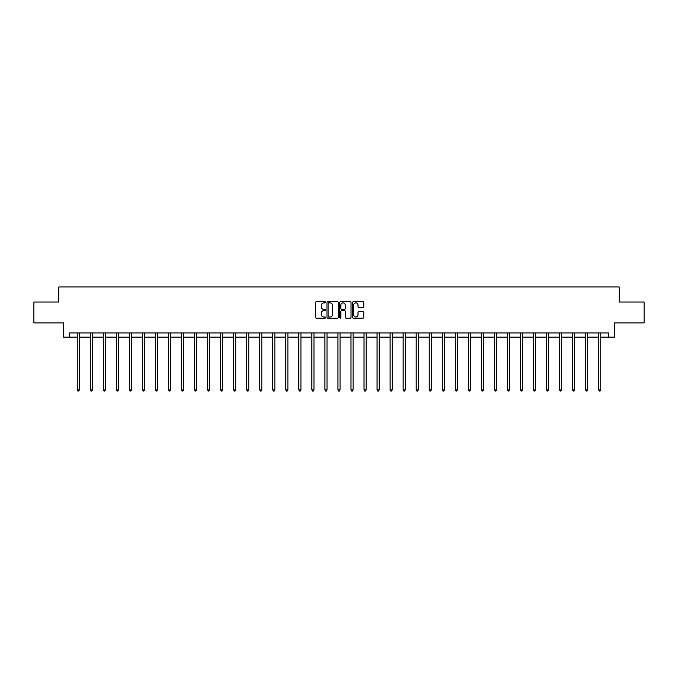<?xml version="1.0" encoding="UTF-8"?>
<svg xmlns="http://www.w3.org/2000/svg" width="678" height="678" viewBox="0 0 678 678"><rect width="100%" height="100%" fill="white"/><g stroke="black" fill="none" stroke-linecap="round" stroke-linejoin="round"><path stroke-width="1.02" d="M325.626 302.32A0.576 0.576 0 0 0 325.059 301.752L316.338 301.752A0.822 0.822 0 0 0 315.524 302.566L315.524 317.338A0.822 0.822 0 0 0 316.338 318.151L325.059 318.151A0.576 0.576 0 0 0 325.626 317.584A0.576 0.576 0 0 0 325.059 317.007L323.931 317.007A2.627 2.627 0 0 1 321.304 314.38L321.304 313.151A2.627 2.627 0 0 1 323.931 310.524L325.059 310.524A0.576 0.576 0 0 0 325.626 309.956A0.576 0.576 0 0 0 325.059 309.38L323.931 309.38A2.627 2.627 0 0 1 321.304 306.753L321.304 305.524A2.627 2.627 0 0 1 323.931 302.897L325.059 302.897A0.576 0.576 0 0 0 325.626 302.32M362.976 307.532A0.822 0.822 0 0 0 363.789 306.71L363.789 302.566A0.822 0.822 0 0 0 362.976 301.752L353.289 301.752A0.822 0.822 0 0 0 352.475 302.566L352.475 317.338A0.822 0.822 0 0 0 353.289 318.151L362.976 318.151A0.822 0.822 0 0 0 363.789 317.338L363.789 312.329A0.822 0.822 0 0 0 362.976 311.507L358.832 311.507A0.822 0.822 0 0 0 358.009 312.329L358.009 314.812A2.195 2.195 0 0 1 355.814 317.007A2.195 2.195 0 0 1 353.619 314.812L353.619 305.092A2.195 2.195 0 0 1 355.814 302.897A2.195 2.195 0 0 1 358.009 305.092L358.009 306.71A0.822 0.822 0 0 0 358.832 307.532L362.976 307.532M69.419 337.11L69.419 332.932L608.581 332.932L608.581 337.11L614.438 337.11L614.438 322.906L644.1 322.906L644.1 302.015L619.2 302.015L619.2 286.972L58.8 286.972L58.8 302.015L33.9 302.015L33.9 322.906L63.562 322.906L63.562 337.11L77.233 337.11M338.28 302.566A0.822 0.822 0 0 0 337.466 301.752L327.779 301.752A0.822 0.822 0 0 0 326.966 302.566L326.966 317.338A0.822 0.822 0 0 0 327.779 318.151L337.466 318.151A0.822 0.822 0 0 0 338.28 317.338L338.28 302.566M340.534 301.752L350.221 301.752A0.822 0.822 0 0 1 351.034 302.566L351.034 317.338A0.822 0.822 0 0 1 350.221 318.151L346.077 318.151A0.822 0.822 0 0 1 345.255 317.338L345.255 311.346A0.822 0.822 0 0 0 344.432 310.524L341.687 310.524A0.822 0.822 0 0 0 340.865 311.346L340.865 317.584A0.576 0.576 0 0 1 340.288 318.151A0.576 0.576 0 0 1 339.72 317.584L339.72 302.566A0.822 0.822 0 0 1 340.534 301.752M79.318 337.11L90.267 337.11M92.352 337.11L103.302 337.11M105.387 337.11L116.336 337.11M118.43 337.11L129.371 337.11M131.464 337.11L142.414 337.11M144.499 337.11L155.448 337.11M157.533 337.11L168.483 337.11M170.576 337.11L181.518 337.11M183.611 337.11L194.552 337.11M196.645 337.11L207.595 337.11M209.68 337.11L220.63 337.11M222.715 337.11L233.664 337.11M235.758 337.11L246.699 337.11M248.792 337.11L259.733 337.11M261.827 337.11L272.776 337.11M274.861 337.11L285.811 337.11M287.896 337.11L298.845 337.11M300.939 337.11L311.88 337.11M313.973 337.11L324.923 337.11M327.008 337.11L337.958 337.11M340.042 337.11L350.992 337.11M353.077 337.11L364.027 337.11M366.12 337.11L377.061 337.11M379.155 337.11L390.104 337.11M392.189 337.11L403.139 337.11M405.224 337.11L416.173 337.11M418.267 337.11L429.208 337.11M431.301 337.11L442.242 337.11M444.336 337.11L455.285 337.11M457.37 337.11L468.32 337.11M470.405 337.11L481.355 337.11M483.448 337.11L494.389 337.11M496.482 337.11L507.424 337.11M509.517 337.11L520.467 337.11M522.552 337.11L533.501 337.11M535.586 337.11L546.536 337.11M548.629 337.11L559.57 337.11M561.664 337.11L572.613 337.11M574.698 337.11L585.648 337.11M587.733 337.11L598.682 337.11M600.767 337.11L608.581 337.11M328.686 302.897A0.576 0.576 0 0 0 328.11 303.473L328.11 316.431A0.576 0.576 0 0 0 328.686 317.007L329.872 317.007A2.627 2.627 0 0 0 332.5 314.38L332.5 305.524A2.627 2.627 0 0 0 329.872 302.897L328.686 302.897M345.255 305.134A2.195 2.195 0 0 0 343.06 302.939A2.195 2.195 0 0 0 340.865 305.134L340.865 308.558A0.822 0.822 0 0 0 341.687 309.38L344.432 309.38A0.822 0.822 0 0 0 345.255 308.558L345.255 305.134M79.428 332.932L79.377 333.059A0.839 0.839 0 0 0 79.318 333.364L79.318 389.943L77.233 389.943L77.233 333.364A0.839 0.839 0 0 0 77.165 333.059L77.123 332.932M79.318 389.943L78.69 391.028L77.86 391.028L77.233 389.943M92.462 332.932L92.411 333.059A0.839 0.839 0 0 0 92.352 333.364L92.352 389.943L90.267 389.943L90.267 333.364A0.839 0.839 0 0 0 90.208 333.059L90.157 332.932M92.352 389.943L91.725 391.028L90.894 391.028L90.267 389.943M105.497 332.932L105.454 333.059A0.839 0.839 0 0 0 105.387 333.364L105.387 389.943L103.302 389.943L103.302 333.364A0.839 0.839 0 0 0 103.242 333.059L103.192 332.932M105.387 389.943L104.768 391.028L103.929 391.028L103.302 389.943M118.54 332.932L118.489 333.059A0.839 0.839 0 0 0 118.43 333.364L118.43 389.943L116.336 389.943L116.336 333.364A0.839 0.839 0 0 0 116.277 333.059L116.226 332.932M118.43 389.943L117.803 391.028L116.963 391.028L116.336 389.943M131.574 332.932L131.524 333.059A0.839 0.839 0 0 0 131.464 333.364L131.464 389.943L129.371 389.943L129.371 333.364A0.839 0.839 0 0 0 129.312 333.059L129.261 332.932M131.464 389.943L130.837 391.028L129.998 391.028L129.371 389.943M144.609 332.932L144.558 333.059A0.839 0.839 0 0 0 144.499 333.364L144.499 389.943L142.414 389.943L142.414 333.364A0.839 0.839 0 0 0 142.346 333.059L142.304 332.932M144.499 389.943L143.872 391.028L143.041 391.028L142.414 389.943M157.643 332.932L157.593 333.059A0.839 0.839 0 0 0 157.533 333.364L157.533 389.943L155.448 389.943L155.448 333.364A0.839 0.839 0 0 0 155.389 333.059L155.338 332.932M157.533 389.943L156.906 391.028L156.076 391.028L155.448 389.943M170.678 332.932L170.636 333.059A0.839 0.839 0 0 0 170.576 333.364L170.576 389.943L168.483 389.943L168.483 333.364A0.839 0.839 0 0 0 168.424 333.059L168.373 332.932M170.576 389.943L169.949 391.028L169.11 391.028L168.483 389.943M183.721 332.932L183.67 333.059A0.839 0.839 0 0 0 183.611 333.364L183.611 389.943L181.518 389.943L181.518 333.364A0.839 0.839 0 0 0 181.458 333.059L181.407 332.932M183.611 389.943L182.984 391.028L182.145 391.028L181.518 389.943M196.756 332.932L196.705 333.059A0.839 0.839 0 0 0 196.645 333.364L196.645 389.943L194.552 389.943L194.552 333.364A0.839 0.839 0 0 0 194.493 333.059L194.45 332.932M196.645 389.943L196.018 391.028L195.179 391.028L194.552 389.943M209.79 332.932L209.739 333.059A0.839 0.839 0 0 0 209.68 333.364L209.68 389.943L207.595 389.943L207.595 333.364A0.839 0.839 0 0 0 207.536 333.059L207.485 332.932M209.68 389.943L209.053 391.028L208.222 391.028L207.595 389.943M222.825 332.932L222.782 333.059A0.839 0.839 0 0 0 222.715 333.364L222.715 389.943L220.63 389.943L220.63 333.364A0.839 0.839 0 0 0 220.57 333.059L220.519 332.932M222.715 389.943L222.087 391.028L221.257 391.028L220.63 389.943M235.868 332.932L235.817 333.059A0.839 0.839 0 0 0 235.758 333.364L235.758 389.943L233.664 389.943L233.664 333.364A0.839 0.839 0 0 0 233.605 333.059L233.554 332.932M235.758 389.943L235.13 391.028L234.291 391.028L233.664 389.943M248.902 332.932L248.851 333.059A0.839 0.839 0 0 0 248.792 333.364L248.792 389.943L246.699 389.943L246.699 333.364A0.839 0.839 0 0 0 246.639 333.059L246.589 332.932M248.792 389.943L248.165 391.028L247.326 391.028L246.699 389.943M261.937 332.932L261.886 333.059A0.839 0.839 0 0 0 261.827 333.364L261.827 389.943L259.733 389.943L259.733 333.364A0.839 0.839 0 0 0 259.674 333.059L259.632 332.932M261.827 389.943L261.2 391.028L260.36 391.028L259.733 389.943M274.971 332.932L274.921 333.059A0.839 0.839 0 0 0 274.861 333.364L274.861 389.943L272.776 389.943L272.776 333.364A0.839 0.839 0 0 0 272.717 333.059L272.666 332.932M274.861 389.943L274.234 391.028L273.404 391.028L272.776 389.943M288.006 332.932L287.964 333.059A0.839 0.839 0 0 0 287.896 333.364L287.896 389.943L285.811 389.943L285.811 333.364A0.839 0.839 0 0 0 285.752 333.059L285.701 332.932M287.896 389.943L287.269 391.028L286.438 391.028L285.811 389.943M301.049 332.932L300.998 333.059A0.839 0.839 0 0 0 300.939 333.364L300.939 389.943L298.845 389.943L298.845 333.364A0.839 0.839 0 0 0 298.786 333.059L298.735 332.932M300.939 389.943L300.312 391.028L299.473 391.028L298.845 389.943M314.084 332.932L314.033 333.059A0.839 0.839 0 0 0 313.973 333.364L313.973 389.943L311.88 389.943L311.88 333.364A0.839 0.839 0 0 0 311.821 333.059L311.77 332.932M313.973 389.943L313.346 391.028L312.507 391.028L311.88 389.943M327.118 332.932L327.067 333.059A0.839 0.839 0 0 0 327.008 333.364L327.008 389.943L324.923 389.943L324.923 333.364A0.839 0.839 0 0 0 324.855 333.059L324.813 332.932M327.008 389.943L326.381 391.028L325.542 391.028L324.923 389.943M340.153 332.932L340.102 333.059A0.839 0.839 0 0 0 340.042 333.364L340.042 389.943L337.958 389.943L337.958 333.364A0.839 0.839 0 0 0 337.898 333.059L337.847 332.932M340.042 389.943L339.415 391.028L338.585 391.028L337.958 389.943M353.187 332.932L353.145 333.059A0.839 0.839 0 0 0 353.077 333.364L353.077 389.943L350.992 389.943L350.992 333.364A0.839 0.839 0 0 0 350.933 333.059L350.882 332.932M353.077 389.943L352.458 391.028L351.619 391.028L350.992 389.943M366.23 332.932L366.179 333.059A0.839 0.839 0 0 0 366.12 333.364L366.12 389.943L364.027 389.943L364.027 333.364A0.839 0.839 0 0 0 363.967 333.059L363.916 332.932M366.12 389.943L365.493 391.028L364.654 391.028L364.027 389.943M379.265 332.932L379.214 333.059A0.839 0.839 0 0 0 379.155 333.364L379.155 389.943L377.061 389.943L377.061 333.364A0.839 0.839 0 0 0 377.002 333.059L376.951 332.932M379.155 389.943L378.527 391.028L377.688 391.028L377.061 389.943M392.299 332.932L392.248 333.059A0.839 0.839 0 0 0 392.189 333.364L392.189 389.943L390.104 389.943L390.104 333.364A0.839 0.839 0 0 0 390.036 333.059L389.994 332.932M392.189 389.943L391.562 391.028L390.731 391.028L390.104 389.943M405.334 332.932L405.283 333.059A0.839 0.839 0 0 0 405.224 333.364L405.224 389.943L403.139 389.943L403.139 333.364A0.839 0.839 0 0 0 403.079 333.059L403.029 332.932M405.224 389.943L404.596 391.028L403.766 391.028L403.139 389.943M418.368 332.932L418.326 333.059A0.839 0.839 0 0 0 418.267 333.364L418.267 389.943L416.173 389.943L416.173 333.364A0.839 0.839 0 0 0 416.114 333.059L416.063 332.932M418.267 389.943L417.64 391.028L416.8 391.028L416.173 389.943M431.411 332.932L431.361 333.059A0.839 0.839 0 0 0 431.301 333.364L431.301 389.943L429.208 389.943L429.208 333.364A0.839 0.839 0 0 0 429.149 333.059L429.098 332.932M431.301 389.943L430.674 391.028L429.835 391.028L429.208 389.943M444.446 332.932L444.395 333.059A0.839 0.839 0 0 0 444.336 333.364L444.336 389.943L442.242 389.943L442.242 333.364A0.839 0.839 0 0 0 442.183 333.059L442.132 332.932M444.336 389.943L443.709 391.028L442.87 391.028L442.242 389.943M457.481 332.932L457.43 333.059A0.839 0.839 0 0 0 457.37 333.364L457.37 389.943L455.285 389.943L455.285 333.364A0.839 0.839 0 0 0 455.218 333.059L455.175 332.932M457.37 389.943L456.743 391.028L455.913 391.028L455.285 389.943M470.515 332.932L470.464 333.059A0.839 0.839 0 0 0 470.405 333.364L470.405 389.943L468.32 389.943L468.32 333.364A0.839 0.839 0 0 0 468.261 333.059L468.21 332.932M470.405 389.943L469.778 391.028L468.947 391.028L468.32 389.943M483.55 332.932L483.507 333.059A0.839 0.839 0 0 0 483.448 333.364L483.448 389.943L481.355 389.943L481.355 333.364A0.839 0.839 0 0 0 481.295 333.059L481.244 332.932M483.448 389.943L482.821 391.028L481.982 391.028L481.355 389.943M496.593 332.932L496.542 333.059A0.839 0.839 0 0 0 496.482 333.364L496.482 389.943L494.389 389.943L494.389 333.364A0.839 0.839 0 0 0 494.33 333.059L494.279 332.932M496.482 389.943L495.855 391.028L495.016 391.028L494.389 389.943M509.627 332.932L509.576 333.059A0.839 0.839 0 0 0 509.517 333.364L509.517 389.943L507.424 389.943L507.424 333.364A0.839 0.839 0 0 0 507.364 333.059L507.322 332.932M509.517 389.943L508.89 391.028L508.051 391.028L507.424 389.943M522.662 332.932L522.611 333.059A0.839 0.839 0 0 0 522.552 333.364L522.552 389.943L520.467 389.943L520.467 333.364A0.839 0.839 0 0 0 520.407 333.059L520.357 332.932M522.552 389.943L521.924 391.028L521.094 391.028L520.467 389.943M535.696 332.932L535.654 333.059A0.839 0.839 0 0 0 535.586 333.364L535.586 389.943L533.501 389.943L533.501 333.364A0.839 0.839 0 0 0 533.442 333.059L533.391 332.932M535.586 389.943L534.959 391.028L534.128 391.028L533.501 389.943M548.739 332.932L548.688 333.059A0.839 0.839 0 0 0 548.629 333.364L548.629 389.943L546.536 389.943L546.536 333.364A0.839 0.839 0 0 0 546.476 333.059L546.426 332.932M548.629 389.943L548.002 391.028L547.163 391.028L546.536 389.943M561.774 332.932L561.723 333.059A0.839 0.839 0 0 0 561.664 333.364L561.664 389.943L559.57 389.943L559.57 333.364A0.839 0.839 0 0 0 559.511 333.059L559.46 332.932M561.664 389.943L561.037 391.028L560.197 391.028L559.57 389.943M574.808 332.932L574.758 333.059A0.839 0.839 0 0 0 574.698 333.364L574.698 389.943L572.613 389.943L572.613 333.364A0.839 0.839 0 0 0 572.546 333.059L572.503 332.932M574.698 389.943L574.071 391.028L573.232 391.028L572.613 389.943M587.843 332.932L587.792 333.059A0.839 0.839 0 0 0 587.733 333.364L587.733 389.943L585.648 389.943L585.648 333.364A0.839 0.839 0 0 0 585.589 333.059L585.538 332.932M587.733 389.943L587.106 391.028L586.275 391.028L585.648 389.943M600.878 332.932L600.835 333.059A0.839 0.839 0 0 0 600.767 333.364L600.767 389.943L598.682 389.943L598.682 333.364A0.839 0.839 0 0 0 598.623 333.059L598.572 332.932M600.767 389.943L600.14 391.028L599.31 391.028L598.682 389.943"/></g></svg>
